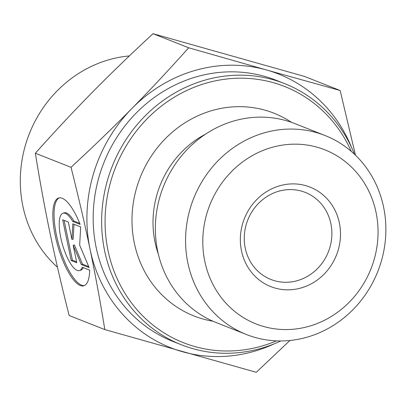 <?xml version="1.0" encoding="UTF-8"?>
<svg xmlns="http://www.w3.org/2000/svg" width="406" height="406" viewBox="0 0 406 406"><rect width="100%" height="100%" fill="white"/><g stroke="black" fill="none" stroke-linecap="round" stroke-linejoin="round"><path stroke-width="0.61" d="M89.685 270.173A45.665 14.068 74.1 0 1 83.788 285.783A45.665 14.068 74.1 0 1 57.723 245.737A45.665 14.068 74.1 0 1 58.723 197.966A45.665 14.068 74.1 0 1 80.139 224.361L72.725 221.432A29.836 9.196 -105.9 0 0 63.067 213.18A29.836 9.196 -105.9 0 0 62.412 244.397A29.836 9.196 -105.9 0 0 79.444 270.569A29.836 9.196 -105.9 0 0 82.266 267.244L89.685 270.173M59.347 197.834A45.665 14.068 -105.9 0 0 58.951 245.386A45.665 14.068 -105.9 0 0 84.387 285.565M83.205 267.61A29.836 9.196 74.1 0 1 80.667 270.218L79.444 270.569M63.067 213.18L64.29 212.835A29.836 9.196 74.1 0 1 73.948 221.082L79.738 223.371M72.725 221.432L73.948 221.082M71.177 260.53L62.697 219.808L68.309 222.026L71.948 239.474L72.806 223.802L80.672 226.908L79.667 245.194L89.153 267.625L81.286 264.519L73.161 245.3L76.795 262.748L71.177 260.53L72.4 260.18L76.607 261.84M73.161 245.3L74.384 244.95L82.514 264.174L88.731 266.625M81.286 264.519L82.514 264.174M73.983 224.264L73.171 239.124L71.948 239.474M64.107 220.367L72.4 260.18M383.574 207.014A106.981 99.049 111.5 0 0 325.003 135.497A106.981 99.049 111.5 0 0 193.586 198.635A106.981 99.049 111.5 0 0 246.432 334.514A106.981 99.049 111.5 0 0 349.566 312.965A106.981 99.049 111.5 0 0 383.574 207.014M376.037 212.368A93.608 86.671 -68.5 0 1 263.778 326.541A93.608 86.671 -68.5 0 1 231.43 171.677A93.608 86.671 -68.5 0 1 376.037 212.368M339.345 222.864A53.49 49.527 111.5 0 0 256.709 199.615A53.49 49.527 111.5 0 0 275.197 288.108A53.49 49.527 111.5 0 0 339.345 222.864M325.003 135.497L294.786 123.571A106.981 99.049 111.5 0 0 163.369 186.704A106.981 99.049 111.5 0 0 216.215 322.582L246.432 334.514M351.769 147.926A147.099 136.193 111.5 0 0 266.554 69.984L340.142 90.502L355.504 155.234M131.986 108.397C150.438 89.655 169.332 69.451 188.673 47.781L266.554 69.984A147.099 136.193 111.5 0 0 131.986 108.397A147.099 136.193 111.5 0 0 90.051 249.294C84.758 223.858 78.409 196.534 71.009 167.318C93.218 146.779 113.543 127.139 131.986 108.397M289.92 340.482L256.277 372.302L104.809 329.581C100.277 301.496 95.354 274.735 90.051 249.294A147.099 136.193 111.5 0 0 182.69 351.784A147.099 136.193 111.5 0 0 274.466 343.725M71.009 167.318L35.347 153.24C39.95 181.695 44.868 208.456 50.105 233.526L50.121 233.607C55.323 258.632 61.666 285.931 69.147 315.498L104.809 329.581M188.673 47.781L153.011 33.698C130.519 54.516 110.193 74.156 92.035 92.624C73.846 111.082 54.952 131.285 35.347 153.24M340.142 90.502L304.485 76.419L153.011 33.698M354.514 154.285A140.415 130.006 111.5 0 0 284.642 83.621L276.181 80.281A140.415 130.006 111.5 0 0 103.697 163.146A140.415 130.006 111.5 0 0 173.057 341.487L181.518 344.826A140.415 130.006 111.5 0 0 280.815 340.954M276.45 340.867A137.741 127.53 -68.5 0 1 113.639 270.127A137.741 127.53 -68.5 0 1 184.04 91.807A137.741 127.53 -68.5 0 1 351.266 151.367M284.642 83.621A140.415 130.006 111.5 0 0 112.157 166.485A140.415 130.006 111.5 0 0 181.518 344.826M212.977 321.232A108.986 100.906 -68.5 0 1 140.161 177.544A108.986 100.906 -68.5 0 1 291.498 122.343M330.88 223.686A46.807 43.335 -68.5 0 1 316 270.041A46.807 43.335 -68.5 0 1 270.878 279.47A46.807 43.335 -68.5 0 1 247.761 220.022A46.807 43.335 -68.5 0 1 305.251 192.398A46.807 43.335 -68.5 0 1 330.88 223.686M57.495 267.275A120.354 111.432 -68.5 0 1 22.888 206.197A120.354 111.432 -68.5 0 1 129.336 55.942M158.284 253.938A94.446 87.442 -68.5 0 1 205.583 134.132"/></g></svg>
